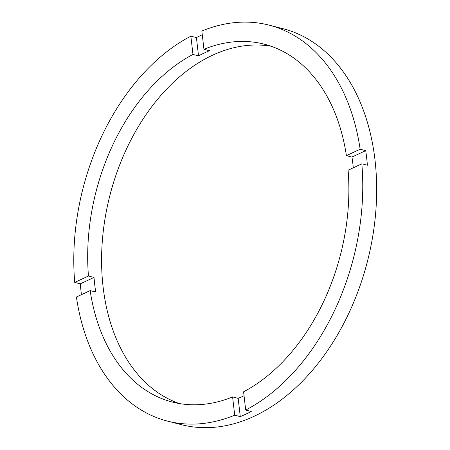 <?xml version="1.0" encoding="UTF-8"?>
<svg xmlns="http://www.w3.org/2000/svg" width="450" height="450" viewBox="0 0 450 450"><rect width="100%" height="100%" fill="white"/><g stroke="black" fill="none" stroke-linecap="round" stroke-linejoin="round"><path stroke-width="0.67" d="M243.585 391.798A184.748 126.231 -75.6 0 0 348.092 170.218L361.834 163.806A204.401 139.663 -75.6 0 1 245.694 410.051L243.585 391.798M232.599 396.928L234.709 415.176A204.401 139.663 -75.6 0 1 167.518 421.11A204.401 139.663 -75.6 0 1 76.41 297.011L90.152 290.593A184.748 126.231 -75.6 0 0 172.401 402.069A184.748 126.231 -75.6 0 0 232.599 396.928L238.157 398.351A184.748 126.231 -75.6 0 0 244.046 395.769M90.152 290.593L95.715 292.022A184.748 126.231 -75.6 0 1 94.753 284.782A184.748 126.231 -75.6 0 1 94.022 277.431L88.464 276.007L74.722 282.42L80.28 283.849A204.401 139.663 -75.6 0 0 81.017 291.189A204.401 139.663 -75.6 0 0 81.444 294.66M271.029 46.226A184.748 126.231 -75.6 0 0 103.095 286.92A184.748 126.231 -75.6 0 0 179.426 403.566M353.301 167.788A184.748 126.231 -75.6 0 0 352.924 164.295A184.748 126.231 -75.6 0 0 351.962 157.056L346.404 155.632A184.748 126.231 -75.6 0 0 264.156 44.151A184.748 126.231 -75.6 0 0 203.957 49.297L201.847 31.05A204.401 139.663 -75.6 0 1 269.038 25.116L282.938 28.676A204.401 139.663 -75.6 0 1 374.996 160.026A204.401 139.663 -75.6 0 1 181.423 424.676L167.518 421.11M361.834 163.806L367.397 165.229A204.401 139.663 -75.6 0 0 366.66 157.888A204.401 139.663 -75.6 0 0 365.709 150.643L351.962 157.056M202.269 34.723A204.401 139.663 -75.6 0 0 196.419 37.603L190.856 36.174A204.401 139.663 -75.6 0 0 74.722 282.42M365.709 150.643L360.146 149.214A204.401 139.663 -75.6 0 0 269.038 25.116M190.856 36.174L192.971 54.428A184.748 126.231 -75.6 0 0 88.464 276.007M360.146 149.214L346.404 155.632M245.694 410.051L251.257 411.474A204.401 139.663 -75.6 0 1 240.272 416.599L234.709 415.176M192.971 54.428L198.529 55.851A184.748 126.231 -75.6 0 1 209.514 50.726L203.957 49.297M94.022 277.431L80.28 283.849M238.157 398.351L240.272 416.599M196.419 37.603L198.529 55.851"/></g></svg>
